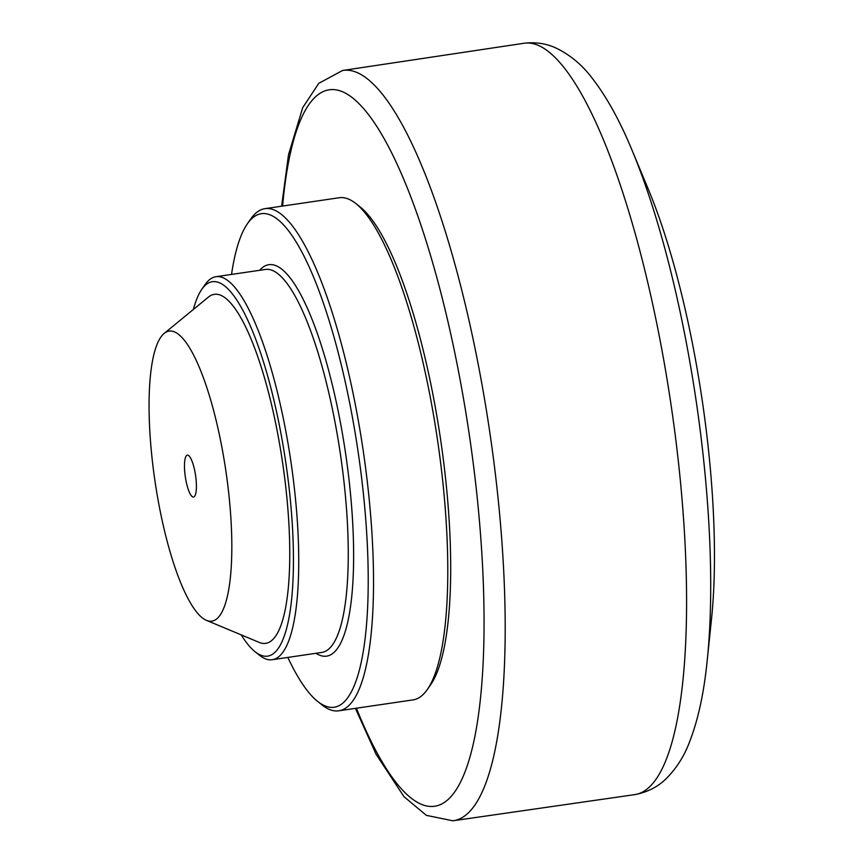 <?xml version="1.0" encoding="UTF-8"?>
<svg xmlns="http://www.w3.org/2000/svg" width="864" height="864" viewBox="0 0 864 864"><rect width="100%" height="100%" fill="white"/><g stroke="black" fill="none" stroke-linecap="round" stroke-linejoin="round"><path stroke-width="1.3" d="M632.254 150.746L648.313 189.238A301.093 73.58 81.6 0 1 708.124 446.461A301.093 73.58 81.6 0 1 711.493 619.099L707.195 660.582A357.102 87.264 -98.4 0 0 703.199 455.836A357.102 87.264 -98.4 0 0 632.254 150.746C619.898 120.776 606.496 96.552 592.056 78.041C582.185 64.919 570.164 54.907 555.995 48.028C546.296 43.546 535.777 41.936 524.416 43.2A379.739 92.794 81.6 0 1 538.78 45.587A379.739 92.794 81.6 0 1 675.032 433.642A379.739 92.794 81.6 0 1 634.856 794.61C647.147 792.288 657.461 787.104 665.798 779.036C676.274 768.679 684.212 756.259 689.602 741.787C698.112 719.906 703.976 692.842 707.195 660.582M427.313 689.515L430.564 684.828A249.469 60.966 -98.4 0 0 440.575 439.344A249.469 60.966 -98.4 0 0 360.353 207.122L355.892 203.569A253.778 62.014 81.6 0 1 437.486 439.798A253.778 62.014 81.6 0 1 427.313 689.515A253.778 62.014 81.6 0 1 413.035 699.894L338.764 710.813A253.778 62.014 -98.4 0 0 365.861 469.951A253.778 62.014 -98.4 0 0 274.752 210.222A253.778 62.014 -98.4 0 0 264.956 208.656A253.778 62.014 -98.4 0 0 250.69 219.035L247.428 223.711A249.469 60.966 81.6 0 1 356.13 438.955A249.469 60.966 81.6 0 1 324.378 705.618A249.469 60.966 81.6 0 1 317.639 701.428A249.469 60.966 81.6 0 1 287.82 657.428M264.956 208.656L339.239 197.737A253.778 62.014 81.6 0 1 349.034 199.303A253.778 62.014 81.6 0 1 355.892 203.569M317.639 701.428L322.11 704.981A253.778 62.014 -98.4 0 0 328.968 709.247A253.778 62.014 -98.4 0 0 338.764 710.813M231.53 274.428A249.469 60.966 81.6 0 1 247.428 223.711M255.064 651.726L259.535 655.268A193.558 47.304 -98.4 0 0 264.762 658.53A193.558 47.304 -98.4 0 0 272.236 659.718A193.558 47.304 -98.4 0 0 292.896 476.021A193.558 47.304 -98.4 0 0 223.409 277.916A193.558 47.304 -98.4 0 0 215.946 276.718A193.558 47.304 -98.4 0 0 205.06 284.634L201.798 289.321A189.259 46.246 81.6 0 1 284.267 452.606A189.259 46.246 81.6 0 1 260.172 654.901A189.259 46.246 81.6 0 1 255.064 651.726A189.259 46.246 81.6 0 1 241.25 634.889M193.406 309.42A189.259 46.246 81.6 0 1 201.798 289.321M164.203 333.418L208.386 297.119A176.353 43.092 81.6 0 1 221.13 295.434A176.353 43.092 81.6 0 1 285.941 488.635A176.353 43.092 81.6 0 1 259.124 642.362L206.366 620.32A146.556 35.813 81.6 0 1 206.096 620.201A146.556 35.813 81.6 0 1 154.937 480.794A146.556 35.813 81.6 0 1 164.203 333.418A146.556 35.813 81.6 0 1 174.787 332.014A146.556 35.813 81.6 0 1 228.658 492.566A146.556 35.813 81.6 0 1 206.366 620.32M195.966 478.559A21.146 5.173 81.6 0 1 193.514 497.027A21.146 5.173 81.6 0 1 184.918 473.656A21.146 5.173 81.6 0 1 187.369 455.177A21.146 5.173 81.6 0 1 195.966 478.559M282.604 206.064A361.984 88.452 81.6 0 1 343.246 92.059A361.984 88.452 81.6 0 1 483.808 599.854A361.984 88.452 81.6 0 1 356.411 708.21M452.812 820.8A379.188 92.664 -98.4 0 0 493.852 461.754A379.188 92.664 -98.4 0 0 357.61 72.77A379.188 92.664 -98.4 0 0 342.544 70.492L524.416 43.2M315.954 653.292A197.856 48.352 -98.4 0 0 318.87 654.869A197.856 48.352 -98.4 0 0 344.747 447.865A197.856 48.352 -98.4 0 0 259.664 270.292M215.946 276.718L265.464 269.449A193.558 47.304 81.6 0 1 272.927 270.637A193.558 47.304 81.6 0 1 342.414 468.742A193.558 47.304 81.6 0 1 321.754 652.439L272.236 659.718M355.417 708.361L376.132 754.326L404.006 796.694L426.352 815.335L452.822 820.8L634.856 794.61M281.621 206.204L288.5 154.796L302.702 107.687L318.751 83.365L342.544 70.492"/></g></svg>
